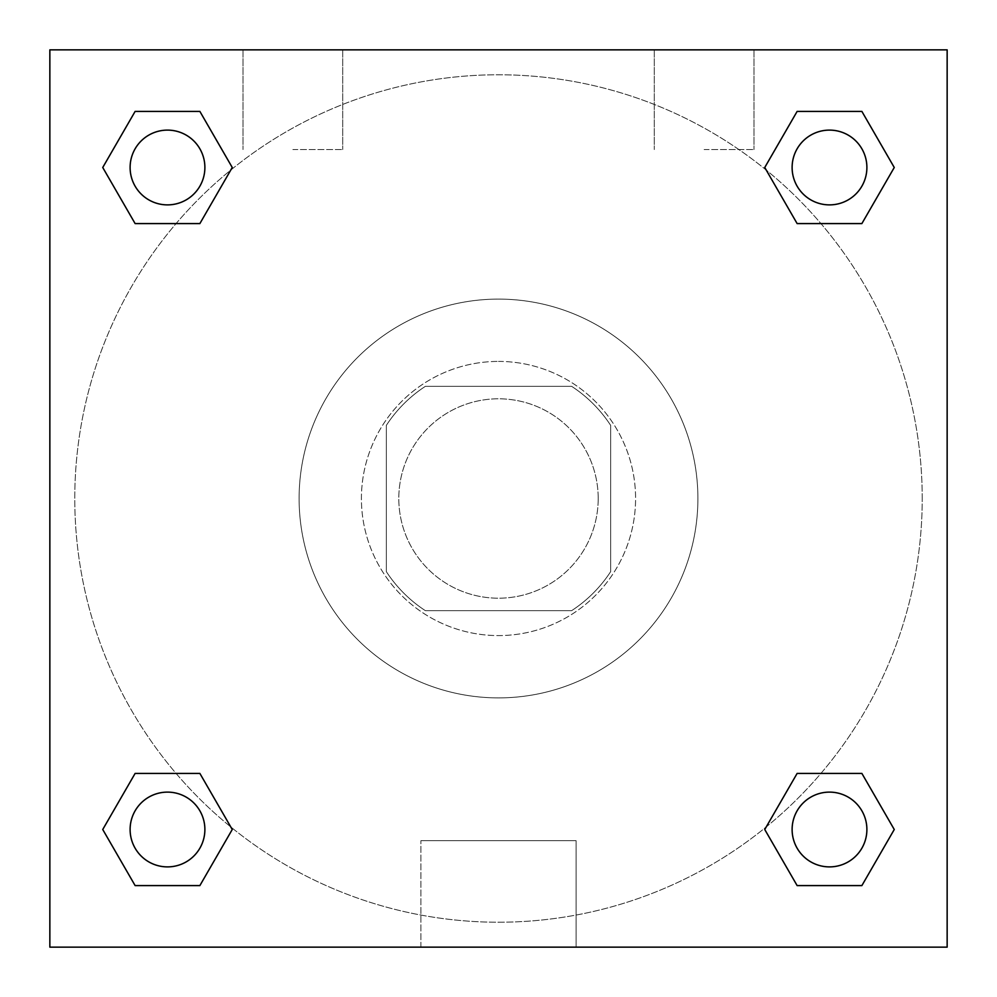 <?xml version="1.0" encoding="UTF-8"?>
<svg xmlns="http://www.w3.org/2000/svg" width="997" height="997" viewBox="0 0 997 997"><rect width="100%" height="100%" fill="white"/><g stroke="black" fill="none" stroke-linecap="round" stroke-linejoin="round"><path stroke-width="0.75" stroke-dasharray="4.99 3.74" d="M598.2 498.5A99.7 99.7 0 0 0 448.65 412.16A99.7 99.7 0 0 0 448.65 584.84A99.7 99.7 0 0 0 598.2 498.5A99.7 99.7 0 0 0 448.65 412.16A99.7 99.7 0 0 0 448.65 584.84A99.7 99.7 0 0 0 598.2 498.5M571.63 610.663L425.37 610.663A133.897 133.897 0 0 1 386.338 571.63L386.338 425.37A133.897 133.897 0 0 1 425.37 386.338L571.63 386.338A133.897 133.897 0 0 1 610.663 425.37L610.663 571.63A133.897 133.897 0 0 1 571.63 610.663L425.37 610.663A133.897 133.897 0 0 1 386.338 571.63L386.338 425.37A133.897 133.897 0 0 1 425.37 386.338L571.63 386.338A133.897 133.897 0 0 1 610.663 425.37L610.663 571.63A133.897 133.897 0 0 1 571.63 610.663M498.5 361.413A137.088 137.088 0 0 1 617.218 567.044A137.088 137.088 0 0 1 379.782 567.044A137.088 137.088 0 0 1 498.5 361.413A137.088 137.088 0 0 0 361.413 498.5A137.088 137.088 0 0 0 498.5 635.588A137.088 137.088 0 0 0 635.588 498.5A137.088 137.088 0 0 0 498.5 361.413M697.9 498.5A199.4 199.4 0 0 0 398.8 325.82A199.4 199.4 0 0 0 398.8 671.18A199.4 199.4 0 0 0 697.9 498.5A199.4 199.4 0 0 0 398.8 325.82A199.4 199.4 0 0 0 398.8 671.18A199.4 199.4 0 0 0 697.9 498.5M49.85 49.85L947.15 49.85L947.15 947.15L49.85 947.15L49.85 49.85L947.15 49.85L947.15 947.15L49.85 947.15L49.85 49.85L947.15 49.85L947.15 947.15L49.85 947.15L49.85 49.85M797.126 223.577L764.749 167.496L797.126 223.577L764.749 167.496L797.126 223.577L764.749 167.496L797.126 111.415L861.882 111.415L894.259 167.496L861.882 223.577L820.93 223.577M176.07 223.577L135.118 223.577L102.741 167.496L135.118 223.577L176.07 223.577L135.118 223.577L102.741 167.496L135.118 111.415L199.874 111.415L232.251 167.496L199.874 223.577L232.251 167.496L199.874 111.415L232.251 167.496L199.874 223.577M199.874 773.423L232.251 829.504L199.874 773.423L232.251 829.504L199.874 885.585L232.251 829.504L199.874 773.423L232.251 829.504L199.874 885.585L135.118 885.585L102.741 829.504L135.118 773.423L176.07 773.423M820.93 773.423L861.882 773.423L894.259 829.504L861.882 885.585L894.259 829.504L861.882 773.423L820.93 773.423L861.882 773.423L894.259 829.504L861.882 885.585L797.126 885.585L764.749 829.504L797.126 773.423L764.749 829.504L797.126 885.585L764.749 829.504L797.126 773.423L764.749 829.504L797.126 885.585L764.749 829.504M49.85 532.772L49.85 464.228L49.875 532.772M498.5 947.15L420.896 947.15L498.5 947.15M498.5 840.67L576.104 840.67L498.5 840.67M947.15 464.228L947.15 532.772L947.125 464.228M292.869 49.85L243.019 49.85L292.869 49.85M704.131 49.85L654.281 49.85L704.131 49.85M292.869 149.55L342.719 149.55L292.869 149.55M704.131 149.55L753.981 149.55L704.131 149.55M792.117 829.504A37.388 37.388 0 0 0 848.198 861.882A37.388 37.388 0 0 0 848.198 797.126A37.388 37.388 0 0 0 792.117 829.504A37.388 37.388 0 0 1 848.198 797.126A37.388 37.388 0 0 1 848.198 861.882A37.388 37.388 0 0 1 792.117 829.504M204.884 167.496A37.388 37.388 0 0 0 148.802 135.118A37.388 37.388 0 0 0 148.802 199.874A37.388 37.388 0 0 0 204.884 167.496A37.388 37.388 0 0 0 148.802 135.118A37.388 37.388 0 0 0 148.802 199.874A37.388 37.388 0 0 0 204.884 167.496A37.388 37.388 0 0 0 148.802 135.118A37.388 37.388 0 0 0 148.802 199.874A37.388 37.388 0 0 0 204.884 167.496A37.388 37.388 0 0 0 148.802 135.118A37.388 37.388 0 0 0 148.802 199.874A37.388 37.388 0 0 0 204.884 167.496A37.388 37.388 0 0 0 148.802 135.118A37.388 37.388 0 0 0 148.802 199.874A37.388 37.388 0 0 0 204.884 167.496M866.892 167.496A37.388 37.388 0 0 0 810.81 135.118A37.388 37.388 0 0 0 810.81 199.874A37.388 37.388 0 0 0 866.892 167.496A37.388 37.388 0 0 0 810.81 135.118A37.388 37.388 0 0 0 810.81 199.874A37.388 37.388 0 0 0 866.892 167.496A37.388 37.388 0 0 0 810.81 135.118A37.388 37.388 0 0 0 810.81 199.874A37.388 37.388 0 0 0 866.892 167.496A37.388 37.388 0 0 0 810.81 135.118A37.388 37.388 0 0 0 810.81 199.874A37.388 37.388 0 0 0 866.892 167.496A37.388 37.388 0 0 0 810.81 135.118A37.388 37.388 0 0 0 810.81 199.874A37.388 37.388 0 0 0 866.892 167.496M204.884 829.504A37.388 37.388 0 0 0 148.802 797.126A37.388 37.388 0 0 0 148.802 861.882A37.388 37.388 0 0 0 204.884 829.504A37.388 37.388 0 0 0 148.802 797.126A37.388 37.388 0 0 0 148.802 861.882A37.388 37.388 0 0 0 204.884 829.504A37.388 37.388 0 0 0 148.802 797.126A37.388 37.388 0 0 0 148.802 861.882A37.388 37.388 0 0 0 204.884 829.504A37.388 37.388 0 0 0 148.802 797.126A37.388 37.388 0 0 0 148.802 861.882A37.388 37.388 0 0 0 204.884 829.504A37.388 37.388 0 0 0 148.802 797.126A37.388 37.388 0 0 0 148.802 861.882A37.388 37.388 0 0 0 204.884 829.504M922.225 498.5A423.725 423.725 0 0 0 286.638 131.542A423.725 423.725 0 0 0 286.638 865.458A423.725 423.725 0 0 0 922.225 498.5A423.725 423.725 0 0 0 286.638 131.542A423.725 423.725 0 0 0 286.638 865.458A423.725 423.725 0 0 0 922.225 498.5M102.741 829.504L135.118 885.585L199.874 885.585L232.251 829.504L199.874 885.585L135.118 885.585L102.741 829.504L135.118 885.585L102.741 829.504L135.118 773.423M764.749 167.496L797.126 111.415L764.749 167.496L797.126 111.415L861.882 111.415L894.259 167.496L861.882 111.415L894.259 167.496L861.882 223.577M576.104 947.15L420.896 947.15L576.104 947.15L576.104 840.67L420.896 840.67L576.104 840.67L576.104 947.15M866.892 829.504A37.388 37.388 0 0 0 810.81 797.126A37.388 37.388 0 0 0 810.81 861.882A37.388 37.388 0 0 0 866.892 829.504A37.388 37.388 0 0 0 810.81 797.126A37.388 37.388 0 0 0 810.81 861.882A37.388 37.388 0 0 0 866.892 829.504A37.388 37.388 0 0 0 810.81 797.126A37.388 37.388 0 0 0 810.81 861.882A37.388 37.388 0 0 0 866.892 829.504M102.741 167.496L135.118 223.577L102.741 167.496L135.118 111.415L199.874 111.415L232.251 167.496L199.874 111.415L135.118 111.415L102.741 167.496L135.118 111.415M861.882 773.423L894.259 829.504L861.882 885.585L797.126 885.585L861.882 885.585L894.259 829.504L861.882 773.423M797.126 111.415L861.882 111.415L894.259 167.496M420.896 947.15L420.896 840.67L420.896 947.15M243.019 49.85L243.019 149.55L243.019 49.85M342.719 49.85L342.719 149.55L342.719 49.85M654.281 49.85L654.281 149.55L654.281 49.85M753.981 49.85L753.981 149.55L753.981 49.85"/><path stroke-width="1.5" d="M861.882 223.577L797.126 223.577L861.882 223.577L894.259 167.496L861.882 223.577L797.126 223.577L764.749 167.496L797.126 111.415L764.749 167.496M135.118 111.415L199.874 111.415L135.118 111.415L199.874 111.415L232.251 167.496L199.874 223.577L135.118 223.577L199.874 223.577L135.118 223.577L102.741 167.496L135.118 111.415L102.741 167.496M135.118 773.423L199.874 773.423L135.118 773.423L102.741 829.504L135.118 773.423L199.874 773.423L232.251 829.504L199.874 885.585L135.118 885.585L199.874 885.585L135.118 885.585L102.741 829.504M820.93 773.423L797.126 773.423L820.93 773.423L797.126 773.423L764.749 829.504L797.126 773.423L861.882 773.423L797.126 773.423L861.882 773.423L894.259 829.504L861.882 885.585L797.126 885.585L861.882 885.585L797.126 885.585L764.749 829.504M947.15 49.85L49.85 49.85L49.85 947.15L947.15 947.15L947.15 49.85M797.126 111.415L861.882 111.415L797.126 111.415L861.882 111.415L894.259 167.496M866.892 829.504A37.388 37.388 0 0 0 810.81 797.126A37.388 37.388 0 0 0 810.81 861.882A37.388 37.388 0 0 0 866.892 829.504M204.884 829.504A37.388 37.388 0 0 0 148.802 797.126A37.388 37.388 0 0 0 148.802 861.882A37.388 37.388 0 0 0 204.884 829.504M866.892 167.496A37.388 37.388 0 0 0 810.81 135.118A37.388 37.388 0 0 0 810.81 199.874A37.388 37.388 0 0 0 866.892 167.496M204.884 167.496A37.388 37.388 0 0 0 148.802 135.118A37.388 37.388 0 0 0 148.802 199.874A37.388 37.388 0 0 0 204.884 167.496M176.07 773.423L199.874 773.423M820.93 223.577L797.126 223.577M199.874 223.577L176.07 223.577"/></g></svg>
